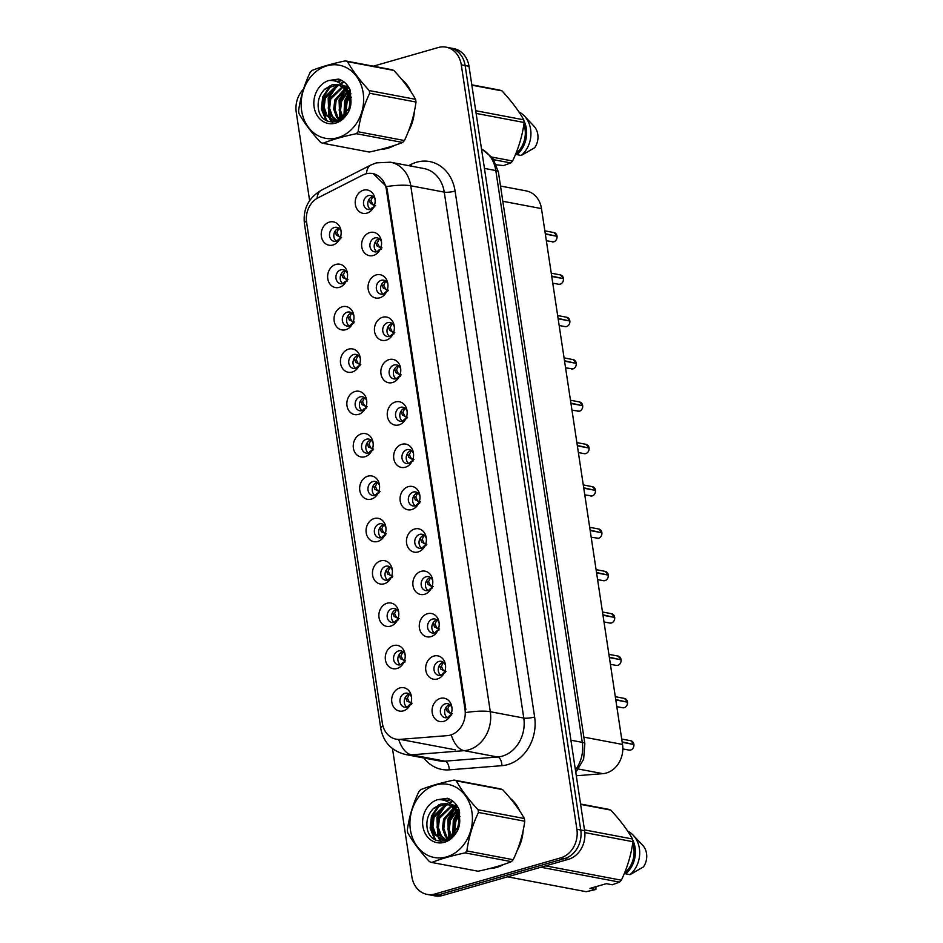 <?xml version="1.0" encoding="UTF-8"?>
<svg xmlns="http://www.w3.org/2000/svg" width="943" height="943" viewBox="0 0 943 943"><rect width="100%" height="100%" fill="white"/><g stroke="black" fill="none" stroke-linecap="round" stroke-linejoin="round"><path stroke-width="1.41" d="M339.327 287.356A11.87 9.902 100.7 0 1 327.775 278.704A11.87 9.902 100.7 0 1 335.861 264.417A11.87 9.902 100.7 0 1 347.342 272.633A11.87 9.902 100.7 0 1 345.48 282.476A11.87 9.902 100.7 0 1 339.327 287.356M347.507 273.835A7.12 5.941 -79.3 0 0 343.217 269.698A7.12 5.941 -79.3 0 0 340.847 269.816A7.12 5.941 -79.3 0 0 335.908 276.994A7.12 5.941 -79.3 0 0 340.564 283.702A7.12 5.941 -79.3 0 0 342.922 283.584A7.12 5.941 -79.3 0 0 346.081 281.415M345.727 329.708A11.87 9.902 100.7 0 1 334.176 321.056A11.87 9.902 100.7 0 1 342.262 306.77A11.87 9.902 100.7 0 1 353.743 314.974A11.87 9.902 100.7 0 1 351.88 324.828A11.87 9.902 100.7 0 1 345.727 329.708M353.92 316.188A7.12 5.941 -79.3 0 0 349.617 312.05A7.12 5.941 -79.3 0 0 347.248 312.168A7.12 5.941 -79.3 0 0 342.309 319.347A7.12 5.941 -79.3 0 0 346.965 326.042A7.12 5.941 -79.3 0 0 349.334 325.924A7.12 5.941 -79.3 0 0 352.482 323.767M352.14 372.049A11.87 9.902 100.7 0 1 340.576 363.409A11.87 9.902 100.7 0 1 348.674 349.122A11.87 9.902 100.7 0 1 360.155 357.326A11.87 9.902 100.7 0 1 358.293 367.181A11.87 9.902 100.7 0 1 352.14 372.049M360.32 358.54A7.12 5.941 -79.3 0 0 356.018 354.403A7.12 5.941 -79.3 0 0 353.66 354.521A7.12 5.941 -79.3 0 0 348.71 361.699A7.12 5.941 -79.3 0 0 353.366 368.395A7.12 5.941 -79.3 0 0 355.735 368.277A7.12 5.941 -79.3 0 0 358.882 366.12M358.54 414.401A11.87 9.902 100.7 0 1 346.989 405.761A11.87 9.902 100.7 0 1 355.075 391.475A11.87 9.902 100.7 0 1 366.556 399.679A11.87 9.902 100.7 0 1 364.693 409.533A11.87 9.902 100.7 0 1 358.54 414.401M366.721 400.893A7.12 5.941 -79.3 0 0 362.43 396.744A7.12 5.941 -79.3 0 0 360.061 396.873A7.12 5.941 -79.3 0 0 355.122 404.052A7.12 5.941 -79.3 0 0 359.778 410.747A7.12 5.941 -79.3 0 0 362.136 410.629A7.12 5.941 -79.3 0 0 365.295 408.46M364.953 456.754A11.87 9.902 100.7 0 1 353.389 448.114A11.87 9.902 100.7 0 1 361.475 433.815A11.87 9.902 100.7 0 1 372.968 442.031A11.87 9.902 100.7 0 1 371.094 451.886A11.87 9.902 100.7 0 1 364.953 456.754M373.133 443.245A7.12 5.941 -79.3 0 0 368.831 439.096A7.12 5.941 -79.3 0 0 366.462 439.214A7.12 5.941 -79.3 0 0 361.523 446.404A7.12 5.941 -79.3 0 0 366.179 453.1A7.12 5.941 -79.3 0 0 368.548 452.982A7.12 5.941 -79.3 0 0 371.695 450.813M371.353 499.106A11.87 9.902 100.7 0 1 359.802 490.454A11.87 9.902 100.7 0 1 367.888 476.168A11.87 9.902 100.7 0 1 379.369 484.384A11.87 9.902 100.7 0 1 377.506 494.226A11.87 9.902 100.7 0 1 371.353 499.106M379.534 485.586A7.12 5.941 -79.3 0 0 375.231 481.449A7.12 5.941 -79.3 0 0 372.874 481.567A7.12 5.941 -79.3 0 0 367.923 488.745A7.12 5.941 -79.3 0 0 372.591 495.452A7.12 5.941 -79.3 0 0 374.949 495.334A7.12 5.941 -79.3 0 0 378.096 493.165M377.754 541.459A11.87 9.902 100.7 0 1 366.202 532.807A11.87 9.902 100.7 0 1 374.288 518.52A11.87 9.902 100.7 0 1 385.77 526.736A11.87 9.902 100.7 0 1 383.907 536.579A11.87 9.902 100.7 0 1 377.754 541.459M385.935 527.939A7.12 5.941 -79.3 0 0 381.644 523.801A7.12 5.941 -79.3 0 0 379.275 523.919A7.12 5.941 -79.3 0 0 374.336 531.098A7.12 5.941 -79.3 0 0 378.992 537.793A7.12 5.941 -79.3 0 0 381.361 537.675A7.12 5.941 -79.3 0 0 384.508 535.518M384.166 583.8A11.87 9.902 100.7 0 1 372.603 575.159A11.87 9.902 100.7 0 1 380.689 560.873A11.87 9.902 100.7 0 1 392.182 569.077A11.87 9.902 100.7 0 1 390.308 578.931A11.87 9.902 100.7 0 1 384.166 583.8M392.347 570.291A7.12 5.941 -79.3 0 0 388.044 566.154A7.12 5.941 -79.3 0 0 385.675 566.271A7.12 5.941 -79.3 0 0 380.736 573.45A7.12 5.941 -79.3 0 0 385.392 580.145A7.12 5.941 -79.3 0 0 387.762 580.028A7.12 5.941 -79.3 0 0 390.909 577.87M390.567 626.152A11.87 9.902 100.7 0 1 379.015 617.512A11.87 9.902 100.7 0 1 387.101 603.225A11.87 9.902 100.7 0 1 398.583 611.429A11.87 9.902 100.7 0 1 396.72 621.284A11.87 9.902 100.7 0 1 390.567 626.152M398.748 612.644A7.12 5.941 -79.3 0 0 394.445 608.494A7.12 5.941 -79.3 0 0 392.088 608.624A7.12 5.941 -79.3 0 0 387.137 615.803A7.12 5.941 -79.3 0 0 391.805 622.498A7.12 5.941 -79.3 0 0 394.162 622.38A7.12 5.941 -79.3 0 0 397.321 620.211M396.968 668.504A11.87 9.902 100.7 0 1 385.416 659.864A11.87 9.902 100.7 0 1 393.502 645.566A11.87 9.902 100.7 0 1 404.983 653.782A11.87 9.902 100.7 0 1 403.121 663.636A11.87 9.902 100.7 0 1 396.968 668.504M405.16 654.996A7.12 5.941 -79.3 0 0 400.858 650.847A7.12 5.941 -79.3 0 0 398.488 650.965A7.12 5.941 -79.3 0 0 393.549 658.155A7.12 5.941 -79.3 0 0 398.205 664.85A7.12 5.941 -79.3 0 0 400.575 664.732A7.12 5.941 -79.3 0 0 403.722 662.564M403.38 710.857A11.87 9.902 100.7 0 1 391.816 702.205A11.87 9.902 100.7 0 1 399.903 687.918A11.87 9.902 100.7 0 1 411.396 696.134A11.87 9.902 100.7 0 1 409.533 705.977A11.87 9.902 100.7 0 1 403.38 710.857M411.561 697.337A7.12 5.941 -79.3 0 0 407.258 693.199A7.12 5.941 -79.3 0 0 404.889 693.317A7.12 5.941 -79.3 0 0 399.95 700.496A7.12 5.941 -79.3 0 0 404.606 707.203A7.12 5.941 -79.3 0 0 406.975 707.085A7.12 5.941 -79.3 0 0 410.122 704.916M332.926 245.003A11.87 9.902 100.7 0 1 321.363 236.363A11.87 9.902 100.7 0 1 329.461 222.065A11.87 9.902 100.7 0 1 340.942 230.281A11.87 9.902 100.7 0 1 339.079 240.123A11.87 9.902 100.7 0 1 332.926 245.003M341.107 231.495A7.12 5.941 -79.3 0 0 336.804 227.346A7.12 5.941 -79.3 0 0 334.435 227.463A7.12 5.941 -79.3 0 0 329.496 234.654A7.12 5.941 -79.3 0 0 334.152 241.349A7.12 5.941 -79.3 0 0 336.521 241.231A7.12 5.941 -79.3 0 0 339.669 239.062M373.322 255.482A11.87 9.902 100.7 0 1 361.758 246.842A11.87 9.902 100.7 0 1 369.856 232.556A11.87 9.902 100.7 0 1 381.337 240.76A11.87 9.902 100.7 0 1 379.475 250.614A11.87 9.902 100.7 0 1 373.322 255.482M381.502 241.974A7.12 5.941 -79.3 0 0 377.2 237.836A7.12 5.941 -79.3 0 0 374.842 237.954A7.12 5.941 -79.3 0 0 369.892 245.133A7.12 5.941 -79.3 0 0 374.548 251.828A7.12 5.941 -79.3 0 0 376.917 251.71A7.12 5.941 -79.3 0 0 380.064 249.553M379.723 297.835A11.87 9.902 100.7 0 1 368.171 289.195A11.87 9.902 100.7 0 1 376.257 274.908A11.87 9.902 100.7 0 1 387.738 283.112A11.87 9.902 100.7 0 1 385.876 292.967A11.87 9.902 100.7 0 1 379.723 297.835M387.903 284.326A7.12 5.941 -79.3 0 0 383.612 280.189A7.12 5.941 -79.3 0 0 381.243 280.307A7.12 5.941 -79.3 0 0 376.304 287.485A7.12 5.941 -79.3 0 0 380.96 294.181A7.12 5.941 -79.3 0 0 383.329 294.063A7.12 5.941 -79.3 0 0 386.477 291.894M386.135 340.187A11.87 9.902 100.7 0 1 374.571 331.547A11.87 9.902 100.7 0 1 382.658 317.249A11.87 9.902 100.7 0 1 394.15 325.465A11.87 9.902 100.7 0 1 392.276 335.319A11.87 9.902 100.7 0 1 386.135 340.187M394.315 326.679A7.12 5.941 -79.3 0 0 390.013 322.53A7.12 5.941 -79.3 0 0 387.644 322.647A7.12 5.941 -79.3 0 0 382.705 329.838A7.12 5.941 -79.3 0 0 387.361 336.533A7.12 5.941 -79.3 0 0 389.73 336.415A7.12 5.941 -79.3 0 0 392.877 334.246M392.536 382.54A11.87 9.902 100.7 0 1 380.984 373.899A11.87 9.902 100.7 0 1 389.07 359.601A11.87 9.902 100.7 0 1 400.551 367.817A11.87 9.902 100.7 0 1 398.689 377.66A11.87 9.902 100.7 0 1 392.536 382.54M400.716 369.019A7.12 5.941 -79.3 0 0 396.414 364.882A7.12 5.941 -79.3 0 0 394.056 365A7.12 5.941 -79.3 0 0 389.105 372.179A7.12 5.941 -79.3 0 0 393.773 378.886A7.12 5.941 -79.3 0 0 396.131 378.768A7.12 5.941 -79.3 0 0 399.29 376.599M398.936 424.892A11.87 9.902 100.7 0 1 387.384 416.24A11.87 9.902 100.7 0 1 395.471 401.954A11.87 9.902 100.7 0 1 406.952 410.17A11.87 9.902 100.7 0 1 405.089 420.012A11.87 9.902 100.7 0 1 398.936 424.892M407.117 411.372A7.12 5.941 -79.3 0 0 402.826 407.235A7.12 5.941 -79.3 0 0 400.457 407.352A7.12 5.941 -79.3 0 0 395.518 414.531A7.12 5.941 -79.3 0 0 400.174 421.226A7.12 5.941 -79.3 0 0 402.543 421.108A7.12 5.941 -79.3 0 0 405.69 418.951M405.349 467.233A11.87 9.902 100.7 0 1 393.785 458.593A11.87 9.902 100.7 0 1 401.871 444.306A11.87 9.902 100.7 0 1 413.364 452.51A11.87 9.902 100.7 0 1 411.502 462.365A11.87 9.902 100.7 0 1 405.349 467.233M413.529 453.724A7.12 5.941 -79.3 0 0 409.227 449.587A7.12 5.941 -79.3 0 0 406.857 449.705A7.12 5.941 -79.3 0 0 401.918 456.884A7.12 5.941 -79.3 0 0 406.574 463.579A7.12 5.941 -79.3 0 0 408.944 463.461A7.12 5.941 -79.3 0 0 412.091 461.304M411.749 509.585A11.87 9.902 100.7 0 1 400.197 500.945A11.87 9.902 100.7 0 1 408.284 486.659A11.87 9.902 100.7 0 1 419.765 494.863A11.87 9.902 100.7 0 1 417.902 504.717A11.87 9.902 100.7 0 1 411.749 509.585M419.93 496.077A7.12 5.941 -79.3 0 0 415.627 491.94A7.12 5.941 -79.3 0 0 413.27 492.057A7.12 5.941 -79.3 0 0 408.319 499.236A7.12 5.941 -79.3 0 0 412.987 505.931A7.12 5.941 -79.3 0 0 415.344 505.813A7.12 5.941 -79.3 0 0 418.503 503.645M418.15 551.938A11.87 9.902 100.7 0 1 406.598 543.298A11.87 9.902 100.7 0 1 414.684 528.999A11.87 9.902 100.7 0 1 426.165 537.215A11.87 9.902 100.7 0 1 424.303 547.07A11.87 9.902 100.7 0 1 418.15 551.938M426.342 538.429A7.12 5.941 -79.3 0 0 422.04 534.28A7.12 5.941 -79.3 0 0 419.67 534.398A7.12 5.941 -79.3 0 0 414.731 541.588A7.12 5.941 -79.3 0 0 419.387 548.284A7.12 5.941 -79.3 0 0 421.757 548.166A7.12 5.941 -79.3 0 0 424.904 545.997M424.562 594.29A11.87 9.902 100.7 0 1 412.999 585.65A11.87 9.902 100.7 0 1 421.097 571.352A11.87 9.902 100.7 0 1 432.578 579.568A11.87 9.902 100.7 0 1 430.715 589.41A11.87 9.902 100.7 0 1 424.562 594.29M432.743 580.77A7.12 5.941 -79.3 0 0 428.44 576.633A7.12 5.941 -79.3 0 0 426.071 576.751A7.12 5.941 -79.3 0 0 421.132 583.929A7.12 5.941 -79.3 0 0 425.788 590.636A7.12 5.941 -79.3 0 0 428.157 590.518A7.12 5.941 -79.3 0 0 431.305 588.349M430.963 636.643A11.87 9.902 100.7 0 1 419.411 627.991A11.87 9.902 100.7 0 1 427.497 613.704A11.87 9.902 100.7 0 1 438.978 621.92A11.87 9.902 100.7 0 1 437.116 631.763A11.87 9.902 100.7 0 1 430.963 636.643M439.143 623.123A7.12 5.941 -79.3 0 0 434.841 618.985A7.12 5.941 -79.3 0 0 432.483 619.103A7.12 5.941 -79.3 0 0 427.544 626.282A7.12 5.941 -79.3 0 0 432.2 632.977A7.12 5.941 -79.3 0 0 434.558 632.859A7.12 5.941 -79.3 0 0 437.717 630.702M437.363 678.984A11.87 9.902 100.7 0 1 425.812 670.343A11.87 9.902 100.7 0 1 433.898 656.057A11.87 9.902 100.7 0 1 445.379 664.261A11.87 9.902 100.7 0 1 443.516 674.115A11.87 9.902 100.7 0 1 437.363 678.984M445.556 665.475A7.12 5.941 -79.3 0 0 441.253 661.338A7.12 5.941 -79.3 0 0 438.884 661.456A7.12 5.941 -79.3 0 0 433.945 668.634A7.12 5.941 -79.3 0 0 438.601 675.329A7.12 5.941 -79.3 0 0 440.97 675.212A7.12 5.941 -79.3 0 0 444.118 673.054M443.776 721.336A11.87 9.902 100.7 0 1 432.212 712.696A11.87 9.902 100.7 0 1 440.31 698.409A11.87 9.902 100.7 0 1 451.791 706.613A11.87 9.902 100.7 0 1 449.929 716.468A11.87 9.902 100.7 0 1 443.776 721.336M451.956 707.828A7.12 5.941 -79.3 0 0 447.654 703.69A7.12 5.941 -79.3 0 0 445.296 703.808A7.12 5.941 -79.3 0 0 440.346 710.987A7.12 5.941 -79.3 0 0 445.002 717.682A7.12 5.941 -79.3 0 0 447.371 717.564A7.12 5.941 -79.3 0 0 450.518 715.395M366.921 213.142A11.87 9.902 100.7 0 1 355.358 204.49A11.87 9.902 100.7 0 1 363.444 190.203A11.87 9.902 100.7 0 1 374.937 198.419A11.87 9.902 100.7 0 1 373.063 208.262A11.87 9.902 100.7 0 1 366.921 213.142M375.102 199.621A7.12 5.941 -79.3 0 0 370.799 195.484A7.12 5.941 -79.3 0 0 368.43 195.602A7.12 5.941 -79.3 0 0 363.491 202.78A7.12 5.941 -79.3 0 0 368.147 209.476A7.12 5.941 -79.3 0 0 370.516 209.358A7.12 5.941 -79.3 0 0 373.664 207.201M342.804 283.607A7.12 5.941 100.7 0 1 340.329 276.476A7.12 5.941 100.7 0 1 345.138 270.629A7.12 5.941 100.7 0 1 345.268 270.594M349.205 325.96A7.12 5.941 100.7 0 1 346.729 318.828A7.12 5.941 100.7 0 1 351.539 312.982A7.12 5.941 100.7 0 1 351.668 312.946M355.605 368.312A7.12 5.941 100.7 0 1 353.142 361.181A7.12 5.941 100.7 0 1 357.951 355.334A7.12 5.941 100.7 0 1 358.069 355.299M362.018 410.665A7.12 5.941 100.7 0 1 359.542 403.533A7.12 5.941 100.7 0 1 364.352 397.675A7.12 5.941 100.7 0 1 364.481 397.651M368.418 453.017A7.12 5.941 100.7 0 1 365.943 445.886A7.12 5.941 100.7 0 1 370.752 440.027A7.12 5.941 100.7 0 1 370.882 439.992M374.819 495.358A7.12 5.941 100.7 0 1 372.355 488.226A7.12 5.941 100.7 0 1 377.165 482.38A7.12 5.941 100.7 0 1 377.283 482.344M381.231 537.71A7.12 5.941 100.7 0 1 378.756 530.579A7.12 5.941 100.7 0 1 383.565 524.732A7.12 5.941 100.7 0 1 383.695 524.697M387.632 580.063A7.12 5.941 100.7 0 1 385.157 572.931A7.12 5.941 100.7 0 1 389.978 567.085A7.12 5.941 100.7 0 1 390.096 567.049M394.044 622.415A7.12 5.941 100.7 0 1 391.569 615.284A7.12 5.941 100.7 0 1 396.378 609.426A7.12 5.941 100.7 0 1 396.508 609.402M400.445 664.768A7.12 5.941 100.7 0 1 397.97 657.636A7.12 5.941 100.7 0 1 402.779 651.778A7.12 5.941 100.7 0 1 402.909 651.743M406.846 707.109A7.12 5.941 100.7 0 1 404.382 699.977A7.12 5.941 100.7 0 1 409.191 694.131A7.12 5.941 100.7 0 1 409.309 694.095M336.392 241.267A7.12 5.941 100.7 0 1 333.928 234.135A7.12 5.941 100.7 0 1 338.737 228.277A7.12 5.941 100.7 0 1 338.855 228.241M376.787 251.746A7.12 5.941 100.7 0 1 374.324 244.614A7.12 5.941 100.7 0 1 379.133 238.768A7.12 5.941 100.7 0 1 379.251 238.732M383.2 294.098A7.12 5.941 100.7 0 1 380.724 286.967A7.12 5.941 100.7 0 1 385.534 281.12A7.12 5.941 100.7 0 1 385.663 281.085M389.6 336.451A7.12 5.941 100.7 0 1 387.125 329.319A7.12 5.941 100.7 0 1 391.934 323.461A7.12 5.941 100.7 0 1 392.064 323.425M396.013 378.803A7.12 5.941 100.7 0 1 393.537 371.66A7.12 5.941 100.7 0 1 398.347 365.813A7.12 5.941 100.7 0 1 398.476 365.778M402.413 421.144A7.12 5.941 100.7 0 1 399.938 414.012A7.12 5.941 100.7 0 1 404.747 408.166A7.12 5.941 100.7 0 1 404.877 408.13M408.814 463.496A7.12 5.941 100.7 0 1 406.35 456.365A7.12 5.941 100.7 0 1 411.16 450.518A7.12 5.941 100.7 0 1 411.278 450.483M415.226 505.849A7.12 5.941 100.7 0 1 412.751 498.717A7.12 5.941 100.7 0 1 417.56 492.871A7.12 5.941 100.7 0 1 417.69 492.835M421.627 548.201A7.12 5.941 100.7 0 1 419.152 541.07A7.12 5.941 100.7 0 1 423.961 535.211A7.12 5.941 100.7 0 1 424.091 535.176M428.028 590.554A7.12 5.941 100.7 0 1 425.564 583.411A7.12 5.941 100.7 0 1 430.373 577.564A7.12 5.941 100.7 0 1 430.491 577.529M434.44 632.894A7.12 5.941 100.7 0 1 431.965 625.763A7.12 5.941 100.7 0 1 436.774 619.916A7.12 5.941 100.7 0 1 436.904 619.881M440.841 675.247A7.12 5.941 100.7 0 1 438.365 668.115A7.12 5.941 100.7 0 1 443.175 662.269A7.12 5.941 100.7 0 1 443.304 662.234M447.241 717.599A7.12 5.941 100.7 0 1 444.778 710.468A7.12 5.941 100.7 0 1 449.587 704.621A7.12 5.941 100.7 0 1 449.705 704.586M370.387 209.393A7.12 5.941 100.7 0 1 367.911 202.262A7.12 5.941 100.7 0 1 372.721 196.415A7.12 5.941 100.7 0 1 372.85 196.38M362.548 175.15A21.371 17.823 100.7 0 1 365.566 173.96A21.371 17.823 100.7 0 1 372.662 173.606A21.371 17.823 100.7 0 1 386.371 189.519L464.982 709.336A21.371 17.823 100.7 0 1 447.312 735.634L400.044 739.371A21.371 17.823 100.7 0 1 396.072 739.159A21.371 17.823 100.7 0 1 382.363 723.246L306.593 222.289A21.371 17.823 100.7 0 1 318.133 197.771L362.548 175.15M500.497 186.042L526.253 190.91A23.74 19.803 100.7 0 1 541.482 208.592L622.521 744.44A23.74 19.803 100.7 0 1 602.883 773.649L576.303 775.759M380.901 149.348A38.38 32.015 -79.3 0 0 387.797 148.251A38.38 32.015 -79.3 0 0 394.575 145.375M489.665 868.527A38.38 32.015 -79.3 0 0 496.56 867.442A38.38 32.015 -79.3 0 0 503.338 864.566M373.228 173.642L386.477 186.584L387.208 189.602L465.83 709.419M392.5 748.624L411.867 876.707A23.74 19.803 -79.3 0 0 427.096 894.388L434.829 895.85A23.74 19.803 -79.3 0 0 442.703 895.449L568.44 859.321L564.574 858.59A23.74 19.803 -79.3 0 0 580.747 830.005L465.135 65.562A23.74 19.803 -79.3 0 0 449.905 47.881A23.74 19.803 -79.3 0 1 465.135 65.562L580.747 830.005A23.74 19.803 -79.3 0 1 564.574 858.59L438.849 894.718L564.574 858.59L560.708 857.859A23.74 19.803 -79.3 0 0 576.892 829.274L461.28 64.831A23.74 19.803 -79.3 0 0 446.051 47.15A23.74 19.803 -79.3 0 0 438.165 47.551L373.31 66.187M430.963 895.119A23.74 19.803 -79.3 0 0 438.849 894.718A23.74 19.803 -79.3 0 1 430.963 895.119M408.449 131.218A38.38 32.015 -79.3 0 0 414.342 111.545M411.089 91.99A38.38 32.015 -79.3 0 0 401.494 79.129M517.224 850.397A38.38 32.015 -79.3 0 0 523.117 830.736M519.852 811.18A38.38 32.015 -79.3 0 0 510.257 798.32M303.469 89.161A23.74 19.803 -79.3 0 0 296.255 112.264L309.622 200.623M427.096 894.388A23.74 19.803 -79.3 0 0 434.982 893.988L560.708 857.859M568.44 859.321A23.74 19.803 -79.3 0 0 584.613 830.736L469.001 66.293A23.74 19.803 -79.3 0 0 453.772 48.612L446.051 47.15M557.042 236.304L557.065 236.316C557.089 239.192 556.005 241.019 553.8 241.821A4.75 3.961 -79.3 0 0 557.042 236.304L545.337 234.088M368.961 199.444L370.505 203.464L374.524 205.067M556.335 236.174L545.278 233.687M374.819 206.8L372.509 207.448L370.894 209.075M373.098 207.142L372.19 208.898M374.56 205.079L370.505 203.464M372.933 196.439L370.917 200.482L372.615 203.924M373.746 205.055L372.591 204.655L373.746 205.055M340.576 236.952L336.51 235.326L334.977 231.318M338.938 228.3L336.922 232.343L338.62 235.785M340.836 238.673L338.525 239.322L336.745 241.16M339.103 239.003L338.195 240.76M336.51 235.326L340.529 236.941M563.478 278.668C563.501 281.544 562.405 283.372 560.213 284.173L558.61 284.256A4.75 3.961 -79.3 0 0 560.189 284.173A4.75 3.961 -79.3 0 0 563.454 278.656L563.454 278.692M375.373 241.797L376.905 245.817L380.925 247.42M377.153 251.64L379.499 249.482L378.591 251.251M562.747 278.527L551.679 276.04M381.231 249.152L379.499 249.482M380.972 247.431L376.905 245.817M379.334 238.791L377.318 242.822L379.015 246.276M380.159 247.408L378.992 246.995L380.159 247.408M563.454 278.656L551.738 276.44M569.878 321.021C569.902 323.885 568.818 325.724 566.613 326.526L565.022 326.596A4.75 3.961 -79.3 0 0 566.59 326.526A4.75 3.961 -79.3 0 0 569.855 321.009L558.15 318.793M381.774 284.149L383.306 288.169L387.325 289.772M383.553 293.992L385.911 291.835L384.992 293.603M569.148 320.868L558.079 318.392M387.632 291.505L385.911 291.835M387.373 289.784L383.306 288.169M385.734 281.132L383.718 285.175L385.416 288.629M386.559 289.76L385.392 289.348L386.559 289.76M566.778 317.272L569.796 320.608A4.75 3.961 -79.3 0 0 566.778 317.272L557.655 315.54M576.256 363.361L576.291 363.373C576.303 366.238 575.218 368.076 573.014 368.866A4.75 3.961 -79.3 0 0 576.256 363.361L564.551 361.145M388.186 326.502L389.718 330.51L393.738 332.125L389.718 330.51M389.954 336.345L392.312 334.187L391.404 335.944M575.548 363.22L564.492 360.745M394.044 333.857L392.312 334.187M392.147 323.484L390.131 327.527L391.828 330.981M392.96 332.113L391.805 331.7L392.96 332.113M582.668 405.702L582.691 405.726C582.715 408.59 581.619 410.417 579.426 411.219A4.75 3.961 -79.3 0 0 582.668 405.702L570.951 403.486M394.587 368.854L396.119 372.862L400.138 374.477M396.366 378.697L398.712 376.54L397.805 378.296M581.961 405.573L570.892 403.085M400.445 376.21L398.712 376.54M400.186 374.477L396.119 372.862M398.547 365.837L396.531 369.88L398.229 373.322M399.372 374.454L398.205 374.053L399.372 374.454M346.977 279.293L342.91 277.678L341.378 273.67M345.338 270.653L343.323 274.696L345.02 278.138M347.236 281.014L344.926 281.662L343.158 283.513M345.503 281.356L344.596 283.112M342.91 277.678L346.93 279.293M353.377 321.646L349.323 320.031L347.778 316.023M351.739 313.005L349.735 317.037L351.433 320.49M353.637 323.366L351.326 324.015L349.558 325.854M351.916 323.708L351.008 325.465M349.323 320.031L353.342 321.634M359.79 363.998L355.723 362.383L354.191 358.364M358.151 355.358L356.136 359.389L357.833 362.843M360.049 365.719L357.739 366.367L355.959 368.206M358.316 366.049L357.409 367.817M355.723 362.383L359.743 363.986M301.619 110.602A37.201 31.025 -79.3 0 0 337.83 137.678A37.201 31.025 -79.3 0 0 363.173 92.909A37.201 31.025 -79.3 0 0 326.962 65.821A37.201 31.025 -79.3 0 0 301.619 110.602M345.291 60.882C332.077 63.688 320.962 66.882 311.956 70.466A42.741 35.634 -79.3 0 0 310.164 72.399C304.212 84.882 300.357 97.718 298.589 110.885A42.741 35.634 -79.3 0 0 298.778 112.241A42.741 35.634 -79.3 0 0 299.002 113.596C304.2 122.873 311.461 132.515 320.761 142.499A42.741 35.634 -79.3 0 0 322.977 143.277L369.291 152.047C382.457 149.253 393.561 146.059 402.626 142.464A42.741 35.634 -79.3 0 0 404.429 140.531C410.346 128.154 414.201 115.317 416.004 102.044A42.741 35.634 -79.3 0 0 415.816 100.689A42.741 35.634 -79.3 0 0 415.592 99.333C410.441 90.127 403.191 80.497 393.832 70.43A42.741 35.634 -79.3 0 0 391.616 69.652L345.291 60.882A42.741 35.634 -79.3 0 1 347.507 61.66C352.658 70.866 359.908 80.497 369.267 90.575L415.592 99.333M402.626 142.464L356.313 133.694C343.087 136.499 331.983 139.694 322.977 143.277M356.313 133.694A42.741 35.634 -79.3 0 0 358.116 131.772L404.429 140.531M416.004 102.044L369.68 93.274C363.762 105.663 359.908 118.488 358.116 131.772M369.68 93.274A42.741 35.634 -79.3 0 0 369.491 91.919A42.741 35.634 -79.3 0 0 369.267 90.575M350.973 93.828L350.266 94.524M349.37 95.526L345.739 101.974L344.596 111.191L345.574 115.576M349.794 96.999L347.095 102.221L345.963 111.451L346.494 114.421M349.994 89.703L348.167 90.717M347.354 91.271L340.282 100.936L339.15 110.166L342.203 118.5M350.277 90.516L348.721 91.53M347.884 92.166L341.649 101.196L340.506 110.425L343.016 117.946M348.085 87.451L345.845 88.112M345.126 88.394L334.836 99.899L333.692 109.129L336.568 117.203L339.103 119.961M348.71 87.888L346.446 88.677M345.692 89.031L336.203 100.158L335.06 109.388L337.936 117.462L339.869 119.69L339.056 100.005L345.869 89.255M348.097 86.308L346.211 86.108M345.503 86.096L343.606 86.249M342.769 86.391L329.39 98.874L328.247 108.103L331.123 116.178L336.168 120.527M348.156 86.402L346.871 86.355M346.164 86.379L343.995 86.673L347.59 89.962L351.22 97.518M343.37 86.815L330.745 99.133L329.614 108.362L332.478 116.437L336.887 120.456M349.346 88.371L342.627 85.271M340.27 85.07L336.486 85.554L323.932 97.836L322.801 107.066L325.665 115.14L333.374 120.35L339.044 119.985L349.782 107.349L350.006 97.954L346.222 89.691L337.948 84.387L324.698 89.29C319.96 94.052 317.779 99.828 318.168 106.606C319.441 130.346 351.362 124.724 350.973 101.09L350.136 90.021C347.625 84.446 343.782 80.803 338.608 79.082L328.777 80.509A22.113 18.436 -79.3 0 0 314.102 107.007A22.113 18.436 -79.3 0 0 333.681 123.545A22.113 18.436 -79.3 0 0 350.973 101.09M348.698 87.251L342.828 85.318M343.511 85.459L342.722 85.377M340.906 85.342L337.842 85.813L325.3 98.096L324.156 107.325L327.032 115.4L334.058 120.456M338.313 84.469L332.396 84.776L325.029 88.96M337.535 120.787L338.466 121.164M333.374 120.35L340.246 120.291M328.777 80.509C336.062 80.014 341.873 83.078 346.222 89.691L339.739 100.135L340.399 119.478M393.832 70.43L347.507 61.66M350.407 102.917L349.205 109.235M348.816 94.064L345.185 101.172L344.49 116.708M344.336 82.194L340.671 83.703M339.044 84.646L338.231 85.2M337.158 86.002L328.836 98.072L330.074 118.547M330.569 119.419L332.726 122.331M341.896 80.52L337.17 81.758M331.7 84.976L323.39 97.046L322.046 109.07L326.962 120.952M339.362 79.342L332.278 80.52M350.383 100.889L348.45 111.109M350.454 91.153L349.275 92.461M348.521 93.416L344.513 101.042L343.971 117.18M344.042 81.947L340.27 83.42M338.419 84.493L337.087 85.4M335.649 86.567L328.152 97.942L329.001 117.663M329.673 118.936L332.148 122.319M341.59 80.344L336.675 81.558M330.203 85.53L322.706 96.917L321.363 108.94L325.901 120.362M339.032 79.224L331.429 80.45M410.394 829.781A37.201 31.025 -79.3 0 0 446.605 856.869A37.201 31.025 -79.3 0 0 471.948 812.1A37.201 31.025 -79.3 0 0 435.737 785.012A37.201 31.025 -79.3 0 0 410.394 829.781M454.066 780.073C440.841 782.879 429.737 786.073 420.731 789.656A42.741 35.634 -79.3 0 0 418.928 791.578C412.975 804.073 409.121 816.897 407.352 830.076A42.741 35.634 -79.3 0 0 407.541 831.431A42.741 35.634 -79.3 0 0 407.765 832.775C412.975 842.064 420.224 851.694 429.525 861.69A42.741 35.634 -79.3 0 0 431.741 862.468L478.066 871.226C491.22 868.444 502.336 865.25 511.401 861.654A42.741 35.634 -79.3 0 0 513.192 859.721C519.121 847.333 522.976 834.508 524.768 821.235A42.741 35.634 -79.3 0 0 524.579 819.868A42.741 35.634 -79.3 0 0 524.355 818.524C519.216 809.318 511.955 799.688 502.595 789.609A42.741 35.634 -79.3 0 0 500.379 788.843L454.066 780.073A42.741 35.634 -79.3 0 1 456.271 780.851C461.422 790.045 468.671 799.688 478.042 809.754L524.355 818.524M511.401 861.654L465.076 852.885C451.862 855.69 440.746 858.884 431.741 862.468M465.076 852.885A42.741 35.634 -79.3 0 0 466.879 850.951L513.192 859.721M524.768 821.235L478.443 812.465C472.526 824.842 468.671 837.679 466.879 850.951M478.443 812.465A42.741 35.634 -79.3 0 0 478.266 811.11A42.741 35.634 -79.3 0 0 478.042 809.754M459.736 813.007L459.029 813.715M458.133 814.717L454.502 821.153L453.371 830.382L454.337 834.767M458.557 816.19L455.87 821.412L454.726 830.642L455.269 833.612M458.758 808.882L456.931 809.907M456.117 810.461L449.057 820.127L447.913 829.357L450.978 837.69M459.052 809.707L457.485 810.721M456.66 811.357L450.412 820.386L449.281 829.616L451.78 837.136M456.848 806.63L454.609 807.291M453.889 807.585L443.599 819.09L442.467 828.319L445.332 836.394L447.878 839.152M457.473 807.067L455.21 807.868M454.455 808.222L444.966 819.349L443.823 828.579L446.699 836.653L448.632 838.881L447.819 819.196L454.644 808.434M456.86 805.499L454.974 805.298M454.278 805.287L452.369 805.428M451.532 805.581L438.153 818.064L437.01 827.294L439.886 835.368L444.943 839.706M456.931 805.593L455.634 805.546M454.927 805.57L452.758 805.864L456.353 809.153L459.984 816.709M452.133 806.006L439.509 818.324L438.377 827.541L441.253 835.628L445.662 839.647M458.109 807.562L451.391 804.462M449.045 804.249L445.249 804.733L432.696 817.027L431.564 826.257L434.44 834.331L442.149 839.541L447.807 839.176L458.546 826.539L458.781 817.133L454.986 808.882L446.711 803.577L433.474 808.481C428.723 813.243 426.542 819.019 426.931 825.797C428.216 849.537 460.137 843.914 459.736 820.28L458.899 809.212C456.4 803.636 452.557 799.982 447.371 798.273L437.54 799.699A22.113 18.436 -79.3 0 0 422.877 826.198A22.113 18.436 -79.3 0 0 442.444 842.736A22.113 18.436 -79.3 0 0 459.736 820.28M457.473 806.43L451.603 804.497M452.275 804.65L451.497 804.556M449.67 804.52L446.617 804.992L434.063 817.286L432.92 826.516L435.796 834.59L442.833 839.647M447.088 803.648L441.159 803.966L433.792 808.151M446.298 839.965L447.23 840.354M442.149 839.541L449.009 839.482M437.54 799.699C444.825 799.204 450.648 802.269 454.986 808.882L448.503 819.326L449.163 838.657M502.595 789.609L456.271 780.851M459.182 822.107L457.98 828.425M457.579 813.255L453.96 820.363L453.265 835.899M453.111 801.385L449.446 802.882M447.819 803.837L446.994 804.391M445.921 805.192L437.599 817.263L438.837 837.738M439.332 838.61L441.501 841.521M450.66 799.699L445.945 800.949M440.475 804.167L432.153 816.237L430.81 828.26L435.737 840.13M448.125 798.532L441.053 799.699M459.158 820.08L457.214 830.288M459.217 810.332L458.039 811.652M457.296 812.595L453.277 820.233L452.746 836.358M452.805 801.137L449.045 802.611M447.182 803.672L445.862 804.591M444.424 805.758L436.927 817.133L437.764 836.854M438.448 838.127L440.911 841.498M450.353 799.534L445.438 800.748M438.966 804.721L431.47 816.108L430.126 828.131L434.676 839.553M447.795 798.415L440.204 799.64M382.976 148.805A37.991 31.685 -79.3 0 0 387.738 147.862A37.991 31.685 -79.3 0 0 392.465 146.059M409.38 128.767A37.991 31.685 -79.3 0 0 413.765 114.15M409.769 90.021A37.991 31.685 -79.3 0 0 402.92 80.862M496.454 164.813L503.491 165.591L510.788 162.939A42.741 35.634 -79.3 0 0 512.591 161.005C518.509 148.617 522.363 135.792 524.167 122.507A42.741 35.634 -79.3 0 0 523.754 119.808C518.603 110.602 511.354 100.972 501.994 90.893A42.741 35.634 -79.3 0 0 499.778 90.115L471.806 84.823M516.139 152.872L516.705 152.99A23.74 19.803 -79.3 0 0 523.895 124.287M516.705 152.99L516.964 154.652A25.331 21.123 -79.3 0 0 523.895 120.669M516.964 154.652L521.255 155.465A25.331 21.123 -79.3 0 0 524.438 116.048A25.331 21.123 -79.3 0 0 518.898 111.922M521.255 155.465L534.681 147.733A15.831 13.202 -79.3 0 0 533.927 126.114L524.438 116.048M524.167 122.507L476.132 113.419M475.72 110.72L523.754 119.808M492.034 157.116L512.591 161.005M510.788 162.939L493.884 159.732M501.994 90.893L471.865 85.188M491.739 867.996A37.991 31.685 -79.3 0 0 496.501 867.053A37.991 31.685 -79.3 0 0 501.228 865.25M518.155 847.957A37.991 31.685 -79.3 0 0 522.54 833.341M518.532 809.212A37.991 31.685 -79.3 0 0 511.684 800.053M595.988 886.656L595.882 889.485L590 888.377L606.373 883.674L612.255 884.782L619.551 882.118A42.741 35.634 -79.3 0 0 621.354 880.196C627.272 867.808 631.138 854.983 632.93 841.698A42.741 35.634 -79.3 0 0 632.517 838.999C627.378 829.793 620.117 820.151 610.758 810.084A42.741 35.634 -79.3 0 0 608.541 809.306L580.57 804.014M624.903 872.063L625.48 872.169A23.74 19.803 -79.3 0 0 632.67 843.478M625.48 872.169L625.728 873.843A25.331 21.123 -79.3 0 0 632.67 839.859M625.728 873.843L630.018 874.656A25.331 21.123 -79.3 0 0 633.213 835.239A25.331 21.123 -79.3 0 0 627.661 831.113M630.018 874.656L643.444 866.912A15.831 13.202 -79.3 0 0 642.69 845.305L633.213 835.239M632.93 841.698L584.825 832.598M584.483 829.899L632.517 838.999M545.655 865.863L621.354 880.196M619.551 882.118L540.893 867.23M507.558 876.813L586.216 891.701L595.882 889.485M610.758 810.084L580.629 804.379M589.092 448.066C589.116 450.943 588.031 452.77 585.827 453.571L584.236 453.654A4.75 3.961 -79.3 0 0 585.803 453.571A4.75 3.961 -79.3 0 0 589.069 448.055L577.364 445.839M400.987 411.195L402.52 415.215L406.539 416.818M588.361 447.925L577.305 445.438M406.846 418.551L404.535 419.199L402.92 420.837M405.125 418.892L404.217 420.649M406.586 416.83L402.52 415.215M404.948 408.189L402.944 412.232L404.63 415.674M405.773 416.806L404.606 416.405L405.773 416.806M595.469 490.407L595.505 490.419C595.516 493.295 594.432 495.122 592.228 495.924A4.75 3.961 -79.3 0 0 595.469 490.407L583.764 488.191M407.4 453.548L408.932 457.567L412.951 459.17L408.932 457.567M409.168 463.39L411.525 461.233L410.618 463.001M594.762 490.277L583.705 487.79M413.258 460.903L411.525 461.233M411.36 450.542L409.345 454.573L411.042 458.027M412.174 459.158L411.018 458.746L412.174 459.158M601.882 532.76L601.905 532.771C601.929 535.636 600.832 537.475 598.64 538.276A4.75 3.961 -79.3 0 0 601.882 532.76L590.165 530.544M413.8 495.9L415.333 499.92L419.352 501.523M415.58 505.743L417.926 503.586L417.018 505.354M601.174 532.618L590.106 530.143M419.659 503.256L417.926 503.586M419.399 501.535L415.333 499.92M417.761 492.883L415.745 496.926L417.443 500.379M418.586 501.511L417.419 501.098L418.586 501.511M366.19 406.35L362.124 404.724L360.591 400.716M364.552 397.698L362.536 401.742L364.234 405.195M366.45 408.071L364.139 408.72L362.371 410.559M364.729 408.402L363.809 410.158M362.124 404.724L366.143 406.339M372.591 448.703L368.536 447.076L366.992 443.069M370.964 440.051L368.949 444.094L370.646 447.536M372.862 450.424L370.54 451.072L368.772 452.911M371.129 450.754L370.222 452.51M368.536 447.076L372.556 448.691M379.003 491.044L374.937 489.429L373.404 485.421M377.365 482.403L375.349 486.447L377.047 489.889M379.263 492.765L376.952 493.413L375.173 495.264M377.53 493.106L376.622 494.863M374.937 489.429L378.956 491.044M608.306 575.124C608.329 577.988 607.245 579.827 605.041 580.617L603.449 580.699A4.75 3.961 -79.3 0 0 605.017 580.617A4.75 3.961 -79.3 0 0 608.282 575.112L596.577 572.896M420.201 538.253L421.745 542.26L425.764 543.875M607.575 574.971L596.518 572.495M426.059 545.608L423.749 546.256L422.134 547.883M424.338 545.938L423.431 547.694M425.8 543.887L421.745 542.26M424.161 535.235L422.158 539.278L423.855 542.732M424.987 543.863L423.82 543.451L424.987 543.863M605.217 571.375L608.223 574.711A4.75 3.961 -79.3 0 0 605.217 571.375L596.082 569.643M614.695 617.453L614.718 617.476C614.742 620.341 613.645 622.168 611.453 622.969L609.85 623.052A4.75 3.961 -79.3 0 0 611.429 622.969A4.75 3.961 -79.3 0 0 614.695 617.453L602.978 615.237M426.613 580.605L428.146 584.613L432.165 586.228L428.146 584.613M428.381 590.448L430.739 588.291L429.831 590.047M613.987 617.323L602.919 614.836M432.472 587.961L430.739 588.291M430.574 577.587L428.558 581.631L430.256 585.073M431.387 586.204L430.232 585.803L431.387 586.204M621.119 659.817C621.142 662.693 620.058 664.52 617.854 665.322L616.25 665.404A4.75 3.961 -79.3 0 0 617.83 665.322A4.75 3.961 -79.3 0 0 621.095 659.805L621.095 659.841M433.014 622.946L434.546 626.965L438.566 628.568M434.794 632.788L437.139 630.643L436.232 632.399M620.388 659.676L609.319 657.188M438.872 630.301L437.139 630.643M438.613 628.58L434.546 626.965M436.974 619.94L434.959 623.983L436.656 627.425M437.8 628.557L436.633 628.156L437.8 628.557M621.095 659.805L609.39 657.589M627.519 702.17C627.543 705.046 626.458 706.873 624.254 707.674L622.663 707.757A4.75 3.961 -79.3 0 0 624.242 707.674A4.75 3.961 -79.3 0 0 627.496 702.158L615.791 699.942M439.414 665.298L440.959 669.318L444.978 670.921M626.789 702.028L615.732 699.541M445.273 672.654L442.962 673.302L441.348 674.929M443.552 672.984L442.644 674.752M445.013 670.933L440.959 669.318M443.375 662.292L441.371 666.324L443.069 669.778M444.2 670.909L443.045 670.497L444.2 670.909M624.431 698.421L627.437 701.757A4.75 3.961 -79.3 0 0 624.431 698.421L615.296 696.688M622.191 742.294L633.908 744.51C633.955 747.386 632.859 749.225 630.667 750.027L629.064 750.098A4.75 3.961 -79.3 0 0 630.643 750.027A4.75 3.961 -79.3 0 0 633.908 744.51L633.908 744.546M445.827 707.651L447.359 711.67L451.379 713.273L447.359 711.67M447.595 717.493L449.952 715.336L449.045 717.104M633.201 744.369L622.132 741.893M451.685 715.006L449.952 715.336M449.787 704.633L447.772 708.676L449.469 712.13M450.613 713.262L449.446 712.849L450.613 713.262M385.404 533.396L381.337 531.781L379.805 527.774M383.766 524.756L381.75 528.787L383.447 532.241M385.663 535.117L383.353 535.765L381.585 537.604M383.942 535.459L383.035 537.215M381.337 531.781L385.357 533.384M391.816 575.749L387.75 574.134L386.206 570.114M390.178 567.108L388.162 571.14L389.86 574.593M392.076 577.47L389.765 578.118L387.986 579.957M390.343 577.8L389.435 579.568M387.75 574.134L391.769 575.737M398.217 618.101L394.15 616.486L392.618 612.467M396.579 609.449L394.563 613.492L396.26 616.946M398.476 619.822L396.166 620.47L394.386 622.309M396.744 620.152L395.836 621.909M394.15 616.486L398.17 618.089M400.563 658.827L404.582 660.442L400.563 658.827L399.019 654.819M402.979 651.802L400.975 655.845L402.673 659.287M404.877 662.175L402.567 662.823L400.799 664.662M403.156 662.505L402.248 664.261M411.03 702.794L406.963 701.179L405.431 697.172M409.392 694.154L407.376 698.197L409.073 701.639M411.289 704.515L408.979 705.164L407.199 707.014M409.557 704.857L408.649 706.613M406.963 701.179L410.983 702.794M400.044 739.371L455.41 749.85M464.982 709.336L465.842 709.501M386.371 189.519L387.219 189.684M502.808 201.272L541.482 208.592M578.684 769.075L602.883 773.649M583.847 737.12L622.521 744.44M408.625 165.65L410.959 164.447A39.571 32.993 100.7 0 1 455.08 191.052L534.622 716.986A7.909 1.697 -8.6 0 1 523.778 718.059L444.247 192.124A31.661 26.404 -79.3 0 0 423.937 168.538L390.461 162.208A31.661 26.404 100.7 0 1 410.759 185.783A27.701 5.929 171.4 0 0 386.477 186.584M534.622 716.986A39.571 32.993 100.7 0 1 507.664 764.62A39.571 32.993 100.7 0 1 501.888 765.669L449.222 769.842A39.571 32.993 100.7 0 1 423.879 757.983M502.218 756.168A31.661 26.404 -79.3 0 0 523.778 718.059L490.301 711.717A31.661 26.404 100.7 0 1 468.73 749.826A31.661 26.404 100.7 0 1 464.121 750.663L411.454 754.836A31.661 26.404 100.7 0 1 405.561 754.518L439.037 760.86A31.661 26.404 -79.3 0 0 444.931 761.166L497.598 757.005A31.661 26.404 -79.3 0 0 502.218 756.168M390.461 162.208L376.34 162.868L370.87 165.025A27.701 12.848 63 0 0 366.485 173.724M466.019 712.519A27.701 5.929 -8.6 0 1 490.301 711.717L410.759 185.783L444.247 192.124A7.909 1.697 -8.6 0 0 455.08 191.052M382.87 725.697A27.701 5.929 171.4 0 0 380.783 728.503C383.447 742.33 391.699 750.993 405.561 754.518M380.783 728.503L304.424 223.585A27.701 5.929 -8.6 0 1 306.428 220.851M398.7 739.489A27.701 14.911 85.5 0 0 411.454 754.836L444.931 761.166A7.909 4.255 -94.5 0 1 449.222 769.842M304.424 223.585C302.88 208.945 308.538 197.818 321.374 190.215A27.701 12.848 63 0 0 317.048 198.372M451.32 735.175A27.701 14.911 85.5 0 0 464.121 750.663L497.598 757.005A7.909 4.255 -94.5 0 1 501.888 765.669M576.892 829.274L584.613 830.736M461.28 64.831L469.001 66.293M434.982 893.988L442.703 895.449M410.959 164.447A7.909 3.678 -117 0 1 411.384 166.168M575.419 769.96A31.661 26.404 -79.3 0 0 582.291 742.353L495.818 170.553A31.661 26.404 -79.3 0 0 481.519 149.041M484.443 168.396L495.818 170.553A15.831 3.383 -8.6 0 1 498.375 171.944L584.849 743.756A15.831 3.383 -8.6 0 0 582.291 742.353L570.916 740.208M552.209 241.903A4.75 3.961 -79.3 0 0 553.789 241.821L546.351 240.795M556.983 235.903A4.75 3.961 -79.3 0 0 553.977 232.567L544.842 230.846M563.395 278.256A4.75 3.961 -79.3 0 0 560.378 274.92L551.254 273.187M571.423 368.949A4.75 3.961 -79.3 0 0 573.002 368.866L565.564 367.841M576.197 362.961A4.75 3.961 -79.3 0 0 573.191 359.625L564.055 357.892M577.823 411.301A4.75 3.961 -79.3 0 0 579.403 411.219L571.965 410.193M582.609 405.301A4.75 3.961 -79.3 0 0 579.591 401.966L570.468 400.245M589.01 447.654A4.75 3.961 -79.3 0 0 585.992 444.318L576.868 442.597M590.636 496.006A4.75 3.961 -79.3 0 0 592.216 495.924L584.778 494.898M595.41 490.006A4.75 3.961 -79.3 0 0 592.404 486.671L583.269 484.938M597.037 538.347A4.75 3.961 -79.3 0 0 598.616 538.276L591.178 537.239M601.823 532.359A4.75 3.961 -79.3 0 0 598.805 529.023L589.681 527.29M614.624 617.052A4.75 3.961 -79.3 0 0 611.618 613.716L602.483 611.995M621.036 659.405A4.75 3.961 -79.3 0 0 618.019 656.069L608.895 654.348M633.837 744.11A4.75 3.961 -79.3 0 0 630.832 740.774L621.708 739.041M372.662 173.606L374.489 173.948M370.87 165.025L321.374 190.215M481.484 148.853L492.788 158.106L498.375 171.944M575.808 772.482L583.634 759.221L584.849 743.756M373.487 205.008L375.573 205.491M553.977 232.567L557.007 235.915M339.492 236.882L341.578 237.353M558.61 284.256L552.751 283.148M379.888 247.361L381.974 247.844M560.378 274.92L563.419 278.268M565.022 326.596L559.164 325.488M386.3 289.713L388.375 290.185M392.701 332.066L394.787 332.537M573.191 359.625L576.22 362.972M399.113 374.406L401.188 374.89M579.591 401.966L582.633 405.325M345.904 279.222L347.979 279.706M352.305 321.575L354.379 322.058M358.705 363.927L360.792 364.399M584.236 453.654L578.377 452.546M405.514 416.759L407.588 417.242M585.992 444.318L589.033 447.666M411.914 459.111L414.001 459.595M592.404 486.671L595.446 490.018M418.327 501.464L420.401 501.935M598.805 529.023L601.846 532.371M365.118 406.28L367.192 406.751M371.518 448.632L373.605 449.104M377.919 490.973L380.005 491.456M603.449 580.699L597.591 579.591M424.727 543.816L426.802 544.288M609.85 623.052L603.991 621.944M431.128 586.157L433.214 586.64M611.618 613.716L614.659 617.076M616.25 665.404L610.392 664.296M437.54 628.51L439.615 628.993M618.019 656.069L621.06 659.428M622.663 707.757L616.805 706.649M443.941 670.862L446.015 671.345M629.064 750.098L622.816 748.919M450.341 713.214L452.428 713.686M630.832 740.774L633.873 744.121M384.331 533.325L386.406 533.809M390.732 575.678L392.818 576.149M397.144 618.03L399.219 618.502M403.545 660.383L405.62 660.854M409.946 702.724L412.032 703.207"/></g></svg>
